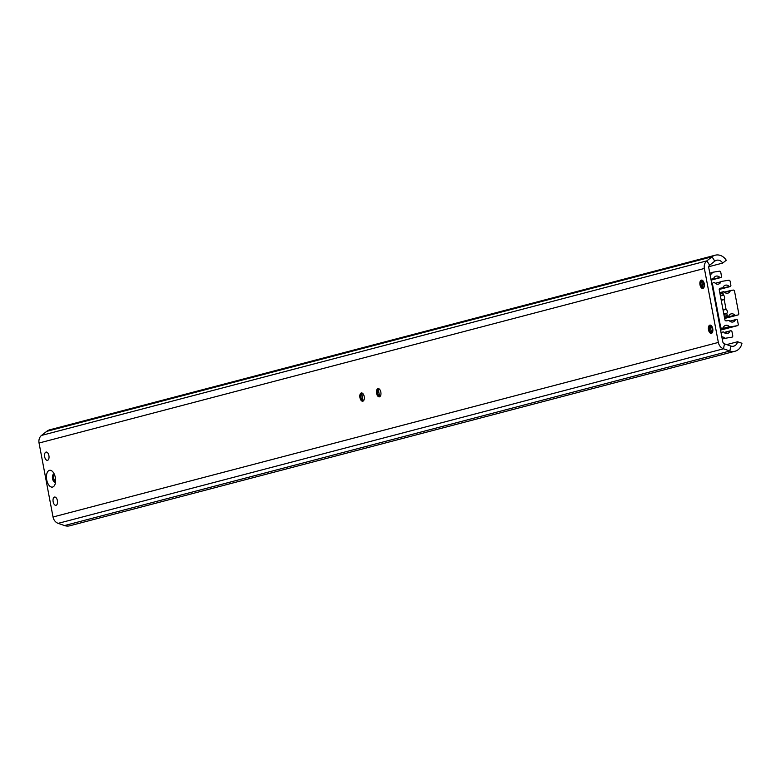 <?xml version="1.0" encoding="UTF-8"?>
<svg xmlns="http://www.w3.org/2000/svg" width="781" height="781" viewBox="0 0 781 781"><rect width="100%" height="100%" fill="white"/><g stroke="black" fill="none" stroke-linecap="round" stroke-linejoin="round"><path stroke-width="1.17" d="M46.704 479.827A8.513 4.452 -99.2 0 0 50.433 486.631A8.513 4.452 -99.2 0 0 54.807 484.884A8.513 4.452 -99.2 0 0 55.353 477.562A8.513 4.452 -99.2 0 0 52.659 471.636A8.513 4.452 -99.2 0 0 47.797 471.568A8.513 4.452 -99.2 0 0 46.704 479.827M54.201 473.96A4.188 2.197 -99.2 0 0 53.996 473.969A4.188 2.197 -99.2 0 0 52.532 478.665A4.188 2.197 -99.2 0 0 55.334 482.248A4.188 2.197 -99.2 0 0 55.529 482.189M54.25 474.067A4.188 2.197 -99.2 0 0 53.303 478.538A4.188 2.197 -99.2 0 0 55.539 482.072M57.403 500.621A4.188 2.197 80.8 0 1 55.949 505.317A4.188 2.197 80.8 0 1 53.147 501.744A4.188 2.197 80.8 0 1 54.611 497.048A4.188 2.197 80.8 0 1 57.403 500.621M48.91 455.645A4.188 2.197 80.8 0 1 47.446 460.341A4.188 2.197 80.8 0 1 44.654 456.768A4.188 2.197 80.8 0 1 46.108 452.072A4.188 2.197 80.8 0 1 48.91 455.645M380.035 396.523A8.181 4.286 80.8 0 1 378.951 393.107A8.181 4.286 80.8 0 1 378.775 388.704M379.878 396.65A4.188 2.197 80.8 0 1 378.941 396.035A4.188 2.197 80.8 0 1 377.623 393.116A4.188 2.197 80.8 0 1 377.887 389.504A4.188 2.197 80.8 0 1 378.58 388.626M380.835 392.169A4.188 2.197 80.8 0 1 379.371 396.855A4.188 2.197 80.8 0 1 376.569 393.282A4.188 2.197 80.8 0 1 378.033 388.587A4.188 2.197 80.8 0 1 380.835 392.169M363.399 400.887A8.181 4.286 80.8 0 1 362.316 397.47A8.181 4.286 80.8 0 1 362.14 393.068M363.243 401.014A4.188 2.197 80.8 0 1 362.306 400.399A4.188 2.197 80.8 0 1 360.988 397.48A4.188 2.197 80.8 0 1 361.252 393.878A4.188 2.197 80.8 0 1 361.945 392.989M364.2 396.533A4.188 2.197 80.8 0 1 362.735 401.219A4.188 2.197 80.8 0 1 359.943 397.646A4.188 2.197 80.8 0 1 361.398 392.95A4.188 2.197 80.8 0 1 364.2 396.533M703.466 288.062A8.181 4.286 80.8 0 1 702.373 284.645A8.181 4.286 80.8 0 1 702.197 280.242M703.3 288.189A4.188 2.197 80.8 0 1 702.373 287.574A4.188 2.197 80.8 0 1 701.045 284.655A4.188 2.197 80.8 0 1 701.318 281.053A4.188 2.197 80.8 0 1 702.002 280.164M704.257 283.708A4.188 2.197 80.8 0 1 702.793 288.404A4.188 2.197 80.8 0 1 700.001 284.821A4.188 2.197 80.8 0 1 701.455 280.125A4.188 2.197 80.8 0 1 704.257 283.708M711.96 333.038A8.181 4.286 80.8 0 1 710.866 329.621A8.181 4.286 80.8 0 1 710.7 325.218M711.794 333.165A4.188 2.197 80.8 0 1 710.866 332.55A4.188 2.197 80.8 0 1 709.538 329.631A4.188 2.197 80.8 0 1 709.812 326.028A4.188 2.197 80.8 0 1 710.495 325.14M712.75 328.684A4.188 2.197 80.8 0 1 711.296 333.38A4.188 2.197 80.8 0 1 708.494 329.797A4.188 2.197 80.8 0 1 709.958 325.111A4.188 2.197 80.8 0 1 712.75 328.684M722.757 341.717A2.616 2.226 75.3 0 0 724.465 343.835L730.821 346.042A6.541 5.565 75.3 0 0 733.71 346.178A6.541 5.565 75.3 0 0 737.547 341.756L741.95 343.279A11.783 10.026 75.3 0 1 735.038 351.235A11.783 10.026 75.3 0 1 729.845 351.001L723.489 348.795A7.859 6.678 75.3 0 1 718.354 342.429L704.374 268.459A7.859 6.678 75.3 0 1 706.873 260.854L712.038 256.793A11.783 10.026 75.3 0 1 715.22 255.202A11.783 10.026 75.3 0 1 726.262 260.258L722.679 263.07A6.541 5.565 75.3 0 0 716.548 260.268A6.541 5.565 75.3 0 0 714.781 261.147L709.617 265.218A2.616 2.226 75.3 0 0 708.777 267.746L722.757 341.717M708.767 266.721L722.679 263.07M715.22 255.202L49.886 429.765A11.783 10.026 75.3 0 0 46.714 431.356L41.539 435.417A7.859 6.678 75.3 0 0 39.05 443.022L53.03 516.993A7.859 6.678 75.3 0 0 58.155 523.358L64.511 525.564A11.783 10.026 75.3 0 0 69.704 525.798L735.038 351.235M726.681 344.606L737.547 341.756M55.617 481.203A3.27 1.718 80.8 0 1 53.772 478.421A3.27 1.718 80.8 0 1 54.592 474.868M710.944 279.168L713.258 278.797A0.654 0.556 75.3 0 0 713.658 278.446A4.452 3.788 -104.7 0 1 716.07 276.142A4.452 3.788 -104.7 0 1 719.799 277.45A0.654 0.556 75.3 0 0 720.307 277.655L720.629 277.606A1.308 1.113 75.3 0 0 721.488 276.142L720.765 272.286A1.308 1.113 75.3 0 0 719.418 271.183L712.799 272.247A0.654 0.556 75.3 0 0 712.438 272.51A6.541 5.565 -104.7 0 1 710.105 274.756M721.82 336.748A6.541 5.565 -104.7 0 1 724.836 338.134A0.654 0.556 75.3 0 0 725.276 338.271L731.895 337.197A1.308 1.113 75.3 0 0 732.754 335.732L732.022 331.876A1.308 1.113 75.3 0 0 730.684 330.773L730.352 330.822A0.654 0.556 75.3 0 0 729.952 331.173A4.452 3.788 -104.7 0 1 727.541 333.487A4.452 3.788 -104.7 0 1 723.802 332.169A0.654 0.556 75.3 0 0 723.304 331.964L720.99 332.345M703.125 281.014L704.198 286.705M711.628 325.989L712.702 331.681M719.233 289.722A1.308 1.113 -104.7 0 1 720.092 288.257L722.62 287.847A0.654 0.556 75.3 0 0 723.021 287.506A4.452 3.788 -104.7 0 1 725.432 285.192A4.452 3.788 -104.7 0 1 729.171 286.51A0.654 0.556 75.3 0 0 729.669 286.715L730.001 286.656A1.308 1.113 75.3 0 0 730.86 285.192L730.128 281.336A1.308 1.113 75.3 0 0 728.78 280.233L721.302 281.443A0.654 0.556 75.3 0 0 720.902 281.795A4.452 3.788 -104.7 0 1 718.481 284.099A4.452 3.788 -104.7 0 1 714.752 282.79A0.654 0.556 75.3 0 0 714.244 282.585L713.375 282.722A1.308 1.113 75.3 0 0 712.516 284.186L720.619 327.073A1.308 1.113 75.3 0 0 721.956 328.186L722.835 328.04A0.654 0.556 75.3 0 0 723.235 327.688A4.452 3.788 -104.7 0 1 725.656 325.384A4.452 3.788 -104.7 0 1 729.386 326.702A0.654 0.556 75.3 0 0 729.893 326.897L737.371 325.697A1.308 1.113 75.3 0 0 738.23 324.232L737.498 320.376A1.308 1.113 75.3 0 0 736.161 319.263L735.829 319.322A0.654 0.556 75.3 0 0 735.429 319.673A4.452 3.788 -104.7 0 1 733.017 321.977A4.452 3.788 -104.7 0 1 729.288 320.659A0.654 0.556 75.3 0 0 728.78 320.464L726.252 320.864A1.308 1.113 -104.7 0 1 724.905 319.761L719.233 289.722M723.528 295.169A2.948 2.509 -104.7 0 1 724.27 299.094A0.654 0.556 75.3 0 0 724.202 299.562L725.969 308.895A0.654 0.556 75.3 0 0 726.203 309.305A2.948 2.509 -104.7 0 1 726.945 313.23A0.654 0.556 75.3 0 0 726.877 313.689L727.218 315.524A1.181 1.006 75.3 0 0 728.185 316.52A0.654 0.556 75.3 0 0 728.722 316.168A4.452 3.788 -104.7 0 1 731.133 313.874A4.452 3.788 -104.7 0 1 734.862 315.192A0.654 0.556 75.3 0 0 735.37 315.397L737.899 314.987A1.308 1.113 75.3 0 0 738.758 313.523L734.54 291.196A1.308 1.113 75.3 0 0 733.193 290.093L730.665 290.493A0.654 0.556 75.3 0 0 730.264 290.844A4.452 3.788 -104.7 0 1 727.853 293.158A4.452 3.788 -104.7 0 1 724.124 291.85A0.654 0.556 75.3 0 0 723.499 291.694A1.181 1.006 75.3 0 0 722.952 292.934L723.304 294.759A0.654 0.556 75.3 0 0 723.528 295.169L720.414 295.989M724.465 343.835L723.489 348.795L58.155 523.358M709.617 265.218L706.873 260.854L41.539 435.417M714.781 261.147L712.038 256.793L46.714 431.356M730.821 346.042L729.845 351.001L64.511 525.564M53.03 516.993L718.354 342.429M39.05 443.022L704.374 268.459M709.812 273.204L712.438 272.51M720.307 277.655L711.11 280.067L720.629 277.606M711.052 279.754L719.799 277.45M724.299 332.657L729.952 331.173M724.094 332.472L730.264 330.851L724.085 332.472M722.259 339.061L725.276 338.271M722.21 338.827L724.836 338.134M729.776 321.147L735.429 319.673M737.459 325.677L720.56 330.109L737.371 325.697M720.424 329.387L729.893 326.897M720.365 329.065L729.386 326.702M720.287 328.625L721.956 328.186M720.023 327.229L720.619 327.073M711.921 284.343L712.516 284.186M715.25 283.278L720.902 281.795M719.203 289.458L729.669 286.715M719.242 289.116L729.171 286.51M723.089 310.125L726.203 309.305M720.326 295.54L723.304 294.759M719.984 293.715L722.952 292.934M719.789 292.66L723.499 291.694M724.612 292.328L730.264 290.844M724.407 292.143L730.577 290.522M737.986 314.968L724.661 318.463L737.899 314.987M724.612 318.218L735.37 315.397M724.553 317.896L734.862 315.192M724.475 317.496L728.185 316.52M724.251 316.295L727.218 315.524M723.909 314.47L726.877 313.689M723.831 314.05L726.945 313.23M723.001 309.676L725.969 308.895M721.234 300.334L724.202 299.562M721.156 299.914L724.27 299.094M711.12 280.106L720.726 277.587M719.789 292.65L723.577 291.655M724.397 292.143L730.616 290.503M724.485 317.525L728.37 316.51"/></g></svg>
